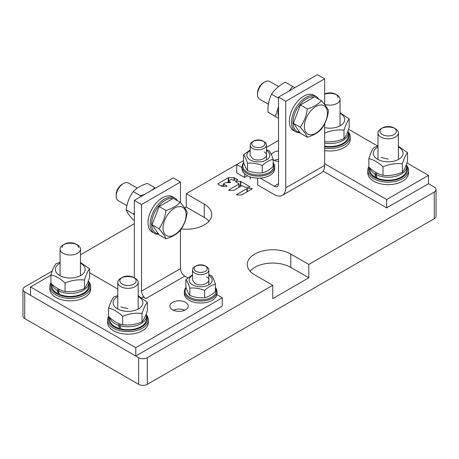 <?xml version="1.0" encoding="UTF-8"?>
<svg xmlns="http://www.w3.org/2000/svg" width="459" height="459" viewBox="0 0 459 459"><rect width="100%" height="100%" fill="white"/><g stroke="black" fill="none" stroke-linecap="round" stroke-linejoin="round"><path stroke-width="0.69" d="M251.664 188.465A0.511 0.293 180 0 1 252.025 188.965L241.784 194.874A0.511 0.293 180 0 1 241.423 194.96L237.108 194.96A0.511 0.293 180 0 1 236.746 194.461L246.988 188.551A0.511 0.293 180 0 1 247.349 188.465L251.664 188.465L251.664 189.171M184.707 207.91L186.239 207.02L186.239 193.704L236.712 164.563L242.025 167.633M323.125 171.167L386.673 207.858L428.488 183.715L434.26 187.042A6.116 3.534 0 0 1 436.05 189.538A6.116 3.534 0 0 1 434.26 192.04L308.809 264.464L308.809 277.787L272.761 298.597L272.761 285.28L254.734 274.872A25.492 14.717 180 0 1 247.269 264.464A25.492 14.717 180 0 1 263.001 250.866A25.492 14.717 180 0 1 290.782 254.062L308.809 264.464M52.246 271.062L24.74 286.944A6.116 3.534 0 0 0 22.95 289.44A6.116 3.534 0 0 0 24.74 291.941L138.658 357.704A6.116 3.534 0 0 0 147.31 357.704L272.761 285.28M134.332 223.671L80.457 254.779M186.239 193.704L204.266 204.112A25.492 14.717 180 0 1 211.731 214.514A25.492 14.717 180 0 1 181.253 228.949M229.196 190.393A0.511 0.293 180 0 1 228.834 189.894L238.869 184.105A0.511 0.293 0 0 0 238.869 183.686L235.777 181.902A0.511 0.293 180 0 1 236.138 181.403L240.453 181.403A0.511 0.293 180 0 1 240.814 181.489L249.868 186.715A0.511 0.293 180 0 1 249.507 187.215L245.192 187.215A0.511 0.293 180 0 1 244.831 187.129L242.461 185.763A0.511 0.293 0 0 0 241.744 185.763L233.872 190.307A0.511 0.293 180 0 1 233.511 190.393L229.196 190.393M223.762 183.686A0.511 0.293 0 0 0 223.762 184.105L226.849 185.884A0.511 0.293 180 0 1 226.488 186.388L222.173 186.388A0.511 0.293 180 0 1 221.817 186.302L218.008 184.105A0.511 0.293 180 0 1 218.008 183.686L228.289 177.753A0.511 0.293 180 0 1 228.651 177.667L233.981 177.667A0.511 0.293 180 0 1 234.342 177.753L237.642 179.658A0.511 0.293 180 0 1 237.28 180.157L232.965 180.157A0.511 0.293 180 0 1 232.604 180.071L231.675 179.532A0.511 0.293 0 0 0 230.957 179.532L228.794 180.783A0.511 0.293 0 0 0 228.794 181.196L230.447 182.148A0.511 0.293 180 0 1 230.085 182.648L225.771 182.648A0.511 0.293 0 0 0 225.409 182.734L223.762 183.686M436.05 189.538L436.05 216.183A6.116 3.534 180 0 1 434.26 218.679L147.31 384.349A6.116 3.534 180 0 1 138.658 384.349L24.74 318.58A6.116 3.534 180 0 1 22.95 316.079L22.95 289.44M308.809 277.787L290.782 267.379A25.492 14.717 0 0 0 250.029 271.126M208.971 221.175A25.492 14.717 0 0 0 204.266 217.428L186.239 207.02M239.013 185.568L240.453 185.568A0.511 0.293 180 0 1 240.814 185.654L241.377 185.975M228.651 177.667L228.651 181.827A0.511 0.293 180 0 0 228.289 181.913L227.016 182.648M223.613 184.616L221.255 185.975M324.668 127.631A14.883 8.595 0 0 0 340.366 125.646A14.883 8.595 0 0 0 340.039 113.31M324.662 133.15C331.105 130.448 337.549 129.455 343.992 130.161C345.719 124.733 347.446 121.015 349.173 118.996L340.039 112.57M343.992 130.161L343.992 138.647C337.549 141.343 331.105 142.342 324.662 141.636M349.173 118.996L349.173 127.482C347.446 132.903 345.719 136.627 343.992 138.647M89.591 268.865L89.591 277.351C87.87 282.773 86.143 286.496 84.416 288.51C77.967 291.213 71.524 292.211 65.08 291.505C60.364 290.484 55.648 287.759 50.926 283.329L50.926 274.849C55.648 275.865 60.364 278.59 65.08 283.019C71.524 280.317 77.967 279.319 84.416 280.024C86.143 274.602 87.87 270.885 89.591 268.865L80.457 262.439M84.416 288.51L84.416 280.024M65.08 283.019L65.08 291.505M60.066 262.273L56.107 263.684C54.38 265.704 52.653 269.422 50.926 274.849M60.066 263.173A14.883 8.595 0 0 0 59.733 263.363A14.883 8.595 0 0 0 59.733 275.515A14.883 8.595 0 0 0 80.784 275.515A14.883 8.595 0 0 0 80.457 263.173M294.867 87.698L292.67 86.424L289.015 91.071M278.527 106.517L275.302 116.425L278.527 118.302M278.527 98.249L271.642 94.273C274.729 89.39 279.29 85.357 285.32 82.178L292.67 86.424M278.527 118.336L267.953 112.18C267.706 105.358 268.94 99.391 271.642 94.273M267.953 112.18L275.302 116.425M134.332 220.521L133.242 219.89C129.409 215.684 127.051 212.328 126.168 209.826C127.051 202.895 129.409 196.813 133.242 191.587C136.484 188.012 141.2 185.287 147.396 183.416L154.74 187.656L152.061 190.124M155.285 188.265L154.74 187.656M133.242 191.587L140.592 195.827L140.437 196.836M144.86 194.283L140.592 195.827M134.332 212.867L133.512 214.066L126.168 209.826M133.512 214.066L134.332 214.99M147.362 302.297L147.362 310.783C145.572 316.199 143.782 319.906 141.992 321.914C135.531 324.576 129.071 325.54 122.605 324.794C117.934 323.75 113.264 320.996 108.594 316.544L108.594 308.058C113.264 309.108 117.934 311.856 122.605 316.308C129.071 313.646 135.531 312.688 141.992 313.428C143.782 308.018 145.572 304.306 147.362 302.297L138.176 295.757M141.992 321.914L141.992 313.428M122.605 316.308L122.605 324.794M117.779 295.585L113.964 296.927C112.174 298.935 110.384 302.647 108.594 308.058M117.779 296.497A14.889 8.595 0 0 0 117.556 296.623A14.883 8.595 0 0 0 117.349 308.775A14.883 8.595 0 0 0 138.4 308.896A14.889 8.595 0 0 0 138.176 296.497M127.963 308.649L120.769 306.922M324.668 143.116A18.458 10.655 0 0 0 331.444 143.506A18.458 10.655 0 0 0 348.295 132.892A18.458 10.655 0 0 0 347.979 130.93M324.668 146.117A18.458 10.655 0 0 0 331.444 146.501A18.458 10.655 0 0 0 348.295 135.887L348.295 132.892M59.842 289.652L58.035 290.742A18.458 10.655 0 0 0 83.59 290.128A18.458 10.655 0 0 0 88.713 282.755A18.458 10.655 0 0 0 88.403 280.799M58.035 290.742L59.71 294.494A18.458 10.655 0 0 0 83.59 293.129A18.458 10.655 0 0 0 88.713 285.756L88.713 282.755M51.804 284.115L51.804 285.756A18.458 10.655 0 0 0 58.528 293.978L56.973 290.151L58.741 289.09M51.993 284.282A18.458 10.655 0 0 0 56.973 290.151M78.42 247.464A8.159 4.71 0 0 0 76.028 244.131A8.159 4.71 0 0 0 64.495 244.131A8.159 4.71 0 0 0 62.103 247.453M64.495 244.131L63.049 244.963A10.196 5.887 0 0 0 60.066 249.117A10.196 5.887 0 0 0 70.256 255.009A10.196 5.887 0 0 0 80.457 249.134A10.196 5.887 0 0 0 80.457 249.122A10.196 5.887 0 0 0 77.468 244.963L76.028 244.131M76.67 244.544A10.196 5.887 0 0 0 63.853 244.544M60.066 249.117A10.196 5.887 0 0 0 60.066 249.122L60.066 275.698M278.527 116.93A18.458 10.655 -60 0 1 278.022 113.075A18.458 10.655 -60 0 1 278.527 108.634M407.517 152.658L407.517 161.143C405.79 166.565 404.063 170.289 402.336 172.303C395.893 175.005 389.444 176.004 383.001 175.298C378.285 174.277 373.569 171.551 368.847 167.122L368.847 158.642C373.569 159.663 378.285 162.383 383.001 166.812C389.444 164.11 395.893 163.111 402.336 163.817C404.063 158.395 405.79 154.677 407.517 152.658L398.378 146.232M402.336 172.303L402.336 163.817M383.001 166.812L383.001 175.298M377.986 146.065L374.028 147.477C372.301 149.496 370.574 153.214 368.847 158.642M377.986 146.972A14.883 8.595 0 0 0 377.654 147.155A14.883 8.595 0 0 0 377.654 159.307A14.883 8.595 0 0 0 398.71 159.307A14.883 8.595 0 0 0 398.378 146.972M388.171 159.118L380.97 157.391M120.677 324.238L119.397 325.517A18.458 10.655 0 0 0 143.965 321.409A18.458 10.655 0 0 0 146.432 316.079A18.458 10.655 0 0 0 146.14 314.185M119.397 325.517L121.337 329.017A18.458 10.655 0 0 0 143.965 324.404A18.458 10.655 0 0 0 146.432 319.08L146.432 316.079M109.523 317.387L109.523 319.08A18.458 10.655 0 0 0 119.983 328.678L118.124 325.092L119.426 323.79M109.695 317.542A18.458 10.655 0 0 0 118.124 325.092M377.499 173.318L375.663 174.38A18.458 10.655 0 0 0 401.229 174.087A18.458 10.655 0 0 0 406.64 166.554A18.458 10.655 0 0 0 406.324 164.592M406.64 166.554L406.64 169.549A18.458 10.655 180 0 1 401.229 177.082A18.458 10.655 180 0 1 377.309 178.155L375.663 174.38M369.92 168.074A18.458 10.655 0 0 0 374.624 173.777L376.151 177.627A18.458 10.655 180 0 1 369.724 169.549L369.724 167.908M376.151 177.627L376.873 177.208M374.624 173.777L376.409 172.75M51.247 283.616A19.37 11.182 0 0 0 61.162 295.63A19.37 11.182 0 0 0 83.957 293.662A19.37 11.182 0 0 0 88.702 282.325M50.926 282.842A20.391 11.773 0 0 0 49.87 286.588A20.391 11.773 0 0 0 62.458 297.466A20.391 11.773 0 0 0 84.68 294.913A20.391 11.773 0 0 0 90.653 286.588A20.391 11.773 0 0 0 88.564 281.396M49.87 286.588L49.87 289.084A20.391 11.773 0 0 0 62.458 299.962A20.391 11.773 0 0 0 84.68 297.409A20.391 11.773 0 0 0 90.653 289.084L90.653 286.588M337.996 97.601A8.159 4.71 0 0 0 335.609 94.261A8.159 4.71 0 0 0 324.668 93.952M324.668 104.331A10.196 5.887 0 0 0 334.898 104.371A10.196 5.887 0 0 0 340.039 99.264A10.196 5.887 0 0 0 340.039 99.259A10.196 5.887 0 0 0 337.049 95.093L335.609 94.261M336.246 94.68A10.196 5.887 0 0 0 324.668 94.181M314.237 96.981A19.37 11.182 120 0 0 296.675 109.437A19.37 11.182 120 0 0 295.716 130.373A19.37 11.182 120 0 0 299.675 132.169M318.839 99.259A20.391 11.773 120 0 0 317.433 97.434A20.391 11.773 120 0 0 316.119 96.453A20.391 11.773 120 0 0 296.457 107.022A20.391 11.773 120 0 0 294.42 130.792A20.391 11.773 120 0 0 295.728 131.773A20.391 11.773 120 0 0 300.06 132.708M316.985 98.186A19.37 11.182 120 0 0 315.631 97.406M316.119 96.453L313.956 95.202A20.391 11.773 120 0 0 294.294 105.771A20.391 11.773 120 0 0 292.257 129.541A20.391 11.773 120 0 0 293.565 130.528L295.728 131.773M172.94 198.552A19.37 11.182 120 0 0 158.877 205.879A19.37 11.182 120 0 0 151.636 224.003A19.37 11.182 120 0 0 158.349 233.734M177.524 200.807A20.391 11.773 120 0 0 174.81 198.018A20.391 11.773 120 0 0 159.095 203.486A20.391 11.773 120 0 0 150.191 224.003A20.391 11.773 120 0 0 154.419 233.338A20.391 11.773 120 0 0 158.728 234.279M175.613 199.711A19.37 11.182 120 0 0 174.386 198.999M174.81 198.018L172.647 196.773A20.391 11.773 120 0 0 156.932 202.235A20.391 11.773 120 0 0 148.028 222.758A20.391 11.773 120 0 0 152.25 232.093L154.413 233.338M108.978 316.894A19.37 11.182 0 0 0 116.328 328.013A19.37 11.182 0 0 0 136.868 329.017A19.37 11.182 0 0 0 146.415 315.649M108.594 316.251A20.391 11.773 0 0 0 107.584 319.912A20.391 11.773 0 0 0 137.339 330.371A20.391 11.773 0 0 0 148.372 319.912A20.391 11.773 0 0 0 146.283 314.719M107.584 319.912L107.584 322.407A20.391 11.773 0 0 0 137.339 332.867A20.391 11.773 0 0 0 148.372 322.407L148.372 319.912M127.969 285.492A8.159 4.71 0 0 0 135.514 282.589A8.159 4.71 0 0 0 133.747 277.454A8.159 4.71 0 0 0 127.986 276.071A8.159 4.71 0 0 0 122.209 277.454A8.159 4.71 0 0 0 120.442 282.583A8.159 4.71 0 0 0 127.969 285.492M122.209 277.454L120.769 278.286A10.196 5.887 0 0 0 117.785 282.446A10.196 5.887 0 0 0 127.963 288.332A10.196 5.887 0 0 0 138.176 282.446A10.196 5.887 0 0 0 135.187 278.286L133.747 277.454M134.384 277.867A10.196 5.887 0 0 0 127.992 276.559A10.196 5.887 0 0 0 121.572 277.867M388.171 135.962A8.159 4.71 0 0 0 395.715 133.058A8.159 4.71 0 0 0 393.948 127.923A8.159 4.71 0 0 0 388.194 126.541A8.159 4.71 0 0 0 382.416 127.923A8.159 4.71 0 0 0 380.643 133.053A8.159 4.71 0 0 0 388.171 135.962M382.416 127.923L380.97 128.755A10.196 5.887 0 0 0 377.986 132.915A10.196 5.887 0 0 0 388.171 138.802A10.196 5.887 0 0 0 398.378 132.915A10.196 5.887 0 0 0 395.394 128.755L393.948 127.923M394.591 128.336A10.196 5.887 0 0 0 388.194 127.028A10.196 5.887 0 0 0 381.773 128.336M268.406 104.227L259.616 99.15A10.196 5.887 -60 0 1 257.505 94.485L257.505 92.953A8.319 4.802 -60 0 1 260.437 85.38A8.319 4.802 -60 0 1 263.386 82.763L264.711 81.995A10.196 5.887 -60 0 1 269.812 81.49L278.607 86.567M257.505 94.485A10.196 5.887 -60 0 1 261.096 85.202A10.196 5.887 -60 0 1 264.711 81.995M324.668 146.668A19.37 11.182 0 0 0 343.739 143.678A19.37 11.182 0 0 0 348.352 132.588A19.37 11.182 0 0 0 348.283 132.462M324.668 148.108A20.391 11.773 0 0 0 350.234 136.719A20.391 11.773 0 0 0 349.328 133.248A20.391 11.773 0 0 0 348.146 131.532M324.668 150.609A20.391 11.773 0 0 0 350.234 139.22L350.234 136.719M126.919 205.689L118.302 200.715A10.196 5.887 -60 0 1 116.19 196.05L116.19 194.518A8.319 4.802 -60 0 1 122.077 184.329L123.402 183.56A10.196 5.887 -60 0 1 128.497 183.055L137.264 188.115M116.19 196.05L116.19 196.05A10.196 5.887 -60 0 1 123.402 183.56M321.656 128.044A16.312 9.421 120 0 0 325.856 107.417A16.312 9.421 120 0 0 310.089 111.675A16.312 9.421 120 0 0 305.895 132.301A16.312 9.421 120 0 0 321.656 128.044M321.455 129.031C325.288 123.804 327.64 117.722 328.518 110.791C327.623 108.295 325.259 104.945 321.42 100.745C318.179 104.331 313.457 107.062 307.266 108.944C306.388 115.875 304.036 121.956 300.209 127.183C304.047 131.383 306.417 134.728 307.306 137.224C313.497 135.348 318.213 132.611 321.455 129.031M307.266 108.944L300.416 104.985L314.57 96.792L321.42 100.745M300.209 127.183L293.358 123.224L300.416 104.985M293.358 123.224L300.45 133.271L307.306 137.224M369.168 167.415A19.37 11.182 0 0 0 379.088 179.423A19.37 11.182 0 0 0 401.883 177.455A19.37 11.182 0 0 0 406.622 166.118M368.847 166.634A20.391 11.773 0 0 0 367.791 170.381A20.391 11.773 0 0 0 380.379 181.259A20.391 11.773 0 0 0 402.6 178.706A20.391 11.773 0 0 0 408.573 170.381A20.391 11.773 0 0 0 406.485 165.194M367.791 170.381L367.791 172.877A20.391 11.773 0 0 0 380.379 183.755A20.391 11.773 0 0 0 402.6 181.202A20.391 11.773 0 0 0 408.573 172.877L408.573 170.381M186.096 214.766A16.312 9.421 120 0 0 174.563 208.105A16.312 9.421 120 0 0 163.025 228.083A16.312 9.421 120 0 0 174.563 234.744A16.312 9.421 120 0 0 186.096 214.766M187.203 212.379C186.32 209.878 183.961 206.521 180.129 202.316C176.881 205.89 172.165 208.61 165.974 210.486C165.091 217.417 162.733 223.493 158.9 228.725C162.733 232.931 165.091 236.287 165.974 238.789C172.165 236.919 176.881 234.193 180.129 230.619C183.961 225.392 186.32 219.31 187.203 212.379M158.9 228.725L152.044 224.767L159.124 206.527L173.273 198.357L180.129 202.316M165.974 238.789L159.124 234.836L152.044 224.767M165.974 210.486L159.124 206.527M186.176 287.764A15.497 8.945 0 0 0 192.241 298.453A15.497 8.945 0 0 0 211.622 297.266A15.497 8.945 0 0 0 215.443 288.258M186.056 287.409A16.312 9.421 0 0 0 184.346 291.603A16.312 9.421 0 0 0 194.415 300.306A16.312 9.421 0 0 0 212.196 298.264A16.312 9.421 0 0 0 216.975 291.603A16.312 9.421 0 0 0 215.443 287.621M184.346 291.603L184.346 293.605A16.312 9.421 0 0 0 194.415 302.303A16.312 9.421 0 0 0 212.196 300.266A16.312 9.421 0 0 0 216.975 293.605L216.975 291.603M324.668 123.718L324.668 165.395A16.312 9.421 60 0 1 321.289 172.865L282.36 195.345A16.312 9.421 -120 0 0 285.739 187.874L285.739 101.296L278.527 97.13L278.527 183.715A6.116 3.534 60 0 1 277.259 186.515A6.116 3.534 60 0 1 274.201 186.211L260.133 178.086M257.619 178.138L257.619 184.96L274.201 194.536A16.312 9.421 -120 0 0 282.36 195.345M428.488 183.715L428.488 175.39L386.673 199.527L324.668 163.731M428.488 175.39L406.915 162.934M377.803 146.123L348.582 129.254M278.527 140.42L266.495 147.368M243.557 160.616L236.712 164.563L236.712 172.888L244.641 177.467L247.544 175.791M278.527 161.47A9.174 5.296 180 0 1 273.478 159.984A9.174 5.296 180 0 1 273.122 159.766M271.321 154.471A9.174 5.296 180 0 1 278.527 151.005M386.673 207.858L386.673 199.527M244.641 173.841L244.641 177.467M324.668 104.549L324.668 78.816L285.739 101.296M278.527 97.13L317.462 74.651L324.668 78.816M274.293 160.403A9.174 5.296 180 0 1 278.527 159.33M243.849 162.888A15.497 8.945 0 0 0 249.92 173.577A15.497 8.945 0 0 0 269.295 172.389A15.497 8.945 0 0 0 273.122 163.381M243.735 162.532A16.312 9.421 0 0 0 242.025 166.732A16.312 9.421 0 0 0 252.094 175.43A16.312 9.421 0 0 0 269.875 173.387A16.312 9.421 0 0 0 274.654 166.732A16.312 9.421 0 0 0 273.122 162.75M242.025 166.732L242.025 168.728A16.312 9.421 0 0 0 252.094 177.426A16.312 9.421 0 0 0 269.875 175.39A16.312 9.421 0 0 0 274.654 168.728L274.654 166.732M141.636 297.707L142.984 296.933L145.864 298.597A6.116 3.534 60 0 1 141.538 291.104L141.538 204.525L134.332 200.359L134.332 277.793M30.512 286.944L135.772 347.715L135.772 356.041L30.512 295.269L30.512 286.944L50.926 275.153M135.772 347.715L222.288 297.765L216.877 294.638M180.473 230.12L180.473 268.63A6.116 3.534 -120 0 0 184.799 276.123L187.874 277.896M89.591 272.772L117.779 289.044M172.544 309.836A9.174 5.296 180 0 1 169.853 306.09A9.174 5.296 180 0 1 175.522 301.196A9.174 5.296 180 0 1 185.522 302.343A9.174 5.296 180 0 1 188.207 306.09A9.174 5.296 180 0 1 182.544 310.984A9.174 5.296 180 0 1 172.544 309.836M135.772 356.041L222.288 306.09L222.288 297.765M134.332 200.359L173.261 177.885L180.473 182.045L180.473 202.7M180.473 182.045L141.538 204.525M173.353 310.255A9.174 5.296 180 0 1 184.707 310.255M247.516 163.272C252.444 162.733 257.373 163.496 262.301 165.561C265.91 162.176 269.513 160.093 273.122 159.313L273.122 166.565C269.513 169.95 265.91 172.033 262.301 172.813C257.373 173.353 252.444 172.59 247.516 170.53C246.196 168.987 244.876 166.141 243.557 161.993L243.557 154.735C244.876 156.278 246.196 159.124 247.516 163.272L247.516 170.53M262.301 165.561L262.301 172.813M273.122 159.313C271.803 155.165 270.483 152.319 269.163 150.776L266.495 149.812M250.184 149.995L243.557 154.735M250.184 150.541A11.521 6.65 0 0 0 247.212 153.518A11.521 6.65 0 0 0 255.359 161.666A11.521 6.65 0 0 0 269.467 156.961A11.521 6.65 0 0 0 266.495 150.541M264.109 151.912L264.109 151.912C271.86 156.02 259.696 163.048 252.57 158.573L250.184 155.234M253.678 141.062L253.678 141.062A6.592 3.804 0 0 0 253.678 146.444A6.592 3.804 0 0 0 263.001 146.444A6.592 3.804 0 0 0 263.001 141.062A6.592 3.804 0 0 0 253.678 141.062L252.57 141.699A8.159 4.71 0 0 0 250.184 145.027A8.159 4.71 0 0 0 255.215 149.382A8.159 4.71 0 0 0 264.109 148.36A8.159 4.71 0 0 0 266.495 145.027A8.159 4.71 0 0 0 264.109 141.699L263.001 141.062M263.495 141.378A8.159 4.71 0 0 0 253.184 141.378M189.837 295.407C188.517 293.863 187.197 291.017 185.878 286.869L185.878 279.611C187.197 281.155 188.517 284.001 189.837 288.149L189.837 295.407C194.765 297.466 199.694 298.23 204.622 297.69C208.231 296.91 211.84 294.827 215.443 291.442L215.443 284.19C214.123 280.042 212.804 277.196 211.484 275.652L208.816 274.683M192.505 274.872L185.878 279.611M189.837 288.149C194.765 287.609 199.694 288.372 204.622 290.438L204.622 297.69M204.622 290.438C208.231 287.053 211.84 284.97 215.443 284.19M192.505 275.417A11.521 6.65 0 0 0 192.516 284.821A11.521 6.65 0 0 0 208.805 284.821A11.521 6.65 0 0 0 208.816 275.417M206.43 276.788L206.43 276.788C214.181 280.897 202.017 287.925 194.891 283.444L192.505 280.11M195.999 265.939L195.999 265.939A6.592 3.804 0 0 0 195.999 271.321A6.592 3.804 0 0 0 205.322 271.321A6.592 3.804 0 0 0 205.322 265.939A6.592 3.804 0 0 0 195.999 265.939L194.891 266.576A8.159 4.71 0 0 0 192.505 269.903A8.159 4.71 0 0 0 197.542 274.252A8.159 4.71 0 0 0 206.43 273.237A8.159 4.71 0 0 0 208.816 269.903A8.159 4.71 0 0 0 206.43 266.576L205.322 265.939M205.816 266.254A8.159 4.71 0 0 0 195.505 266.254M24.74 318.58L24.74 291.941M138.658 357.704L138.658 384.349M147.31 384.349L147.31 357.704M434.26 192.04L434.26 218.679M290.782 267.379L290.782 254.062M204.266 204.112L204.266 217.428M228.834 189.894L228.834 190.307M249.868 187.129L249.868 186.715M240.814 181.489L240.814 185.654M240.453 185.568L240.453 181.403M236.138 181.403L236.138 182.114M238.869 187.427L238.869 184.105M223.762 184.105L223.762 186.388M230.447 182.562L230.447 182.148M228.794 181.196L228.794 182.648M237.642 180.071L237.642 179.658M234.342 177.753L234.342 180.157M233.981 180.157L233.981 177.667M228.289 181.913L228.289 177.753M218.008 183.686L218.008 184.105M226.849 186.302L226.849 185.884M247.349 188.465L247.349 191.661M246.988 191.873L246.988 188.551M236.746 194.461L236.746 194.874M324.668 165.395L285.739 187.874M278.527 183.715L274.201 186.211M145.864 298.597L184.799 276.123M180.473 268.63L141.538 291.104M239.013 187.341L239.013 183.893M223.613 186.388L223.613 183.893M228.651 182.648L228.651 180.989M80.457 275.698L80.457 249.122M340.039 125.829L340.039 99.259M117.779 309.022L117.779 282.446M138.176 309.022L138.176 282.446M377.986 159.491L377.986 132.915M398.378 159.491L398.378 132.915M266.495 159.939L266.495 145.027M250.184 179.136L250.184 176.881M250.184 155.251L250.184 145.027M208.816 284.815L208.816 269.903M192.505 280.128L192.505 269.903"/></g></svg>
